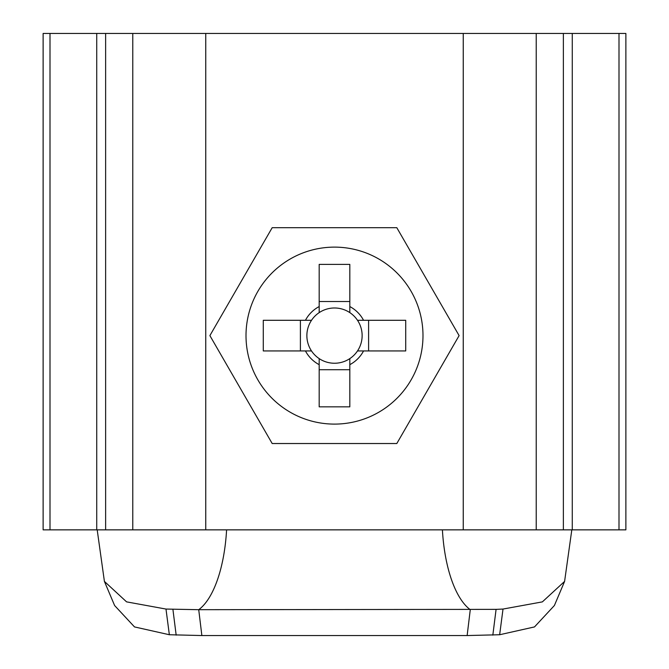 <?xml version="1.0" encoding="UTF-8"?>
<svg xmlns="http://www.w3.org/2000/svg" width="669" height="669" viewBox="0 0 669 669"><rect width="100%" height="100%" fill="white"/><g stroke="black" fill="none" stroke-linecap="round" stroke-linejoin="round"><path stroke-width="1" d="M619.001 529.856L205.751 529.856L205.751 33.45L625.875 33.45L625.875 529.856L619.001 529.856L619.001 33.45M205.751 33.45L43.125 33.45L43.125 529.856L49.999 529.856L49.999 33.45M205.751 529.856L49.999 529.856M319.18 312.615L319.18 264.389L349.82 264.389L349.82 312.615A27.638 27.638 0 0 0 311.503 350.941A27.638 27.638 0 0 0 319.18 358.609L319.18 406.836L349.82 406.836L349.82 358.609A27.638 27.638 0 0 0 357.497 350.941L405.723 350.941L405.723 320.292L357.497 320.292A27.638 27.638 0 0 0 349.82 312.615M319.18 301.51L349.82 301.51M300.398 350.941L300.398 320.292M319.18 358.609A27.638 27.638 0 0 0 349.82 358.609M349.82 369.714L319.18 369.714M311.503 320.292L263.277 320.292L263.277 350.941L311.503 350.941M319.18 306.561A32.848 32.848 0 0 0 305.449 320.292M363.551 320.292A32.848 32.848 0 0 0 349.82 306.561M349.82 364.664A32.848 32.848 0 0 0 363.551 350.941M305.449 350.941A32.848 32.848 0 0 0 319.18 364.664M246.008 335.612A88.492 88.492 0 0 0 378.746 412.246A88.492 88.492 0 0 0 378.746 258.978A88.492 88.492 0 0 0 246.008 335.612M272.191 227.694L209.89 335.612L272.191 443.53L396.809 443.53L459.11 335.612L396.809 227.694L272.191 227.694M357.497 350.941A27.638 27.638 0 0 0 357.497 320.292M368.602 320.292L368.602 350.941M97.197 529.856L104.406 581.403L114.608 605.52L134.502 626.92L169.349 634.739L201.862 635.55L467.138 635.55L499.651 634.739L534.506 626.92L554.409 605.487M104.406 581.403L126.583 601.866L165.987 609.058L198.726 609.693L201.862 635.55M571.811 529.856L564.594 581.411L542.367 601.883L503.013 609.058L496.089 609.367L198.726 609.693A97.122 39.504 -90 0 0 226.59 529.856M463.249 529.856L463.249 33.45M96.729 529.856L96.729 33.45M105.627 529.856L105.627 33.45M132.78 529.856L132.78 33.45M572.271 529.856L572.271 33.45M563.373 529.856L563.373 33.45M536.22 529.856L536.22 33.45M165.987 609.058L169.349 634.739M172.911 609.367L176.164 635.132M442.41 529.856A97.122 39.504 -90 0 0 470.274 609.693L467.138 635.55M496.089 609.367L492.836 635.132M503.013 609.058L499.651 634.739M564.594 581.411L554.392 605.52"/></g></svg>
